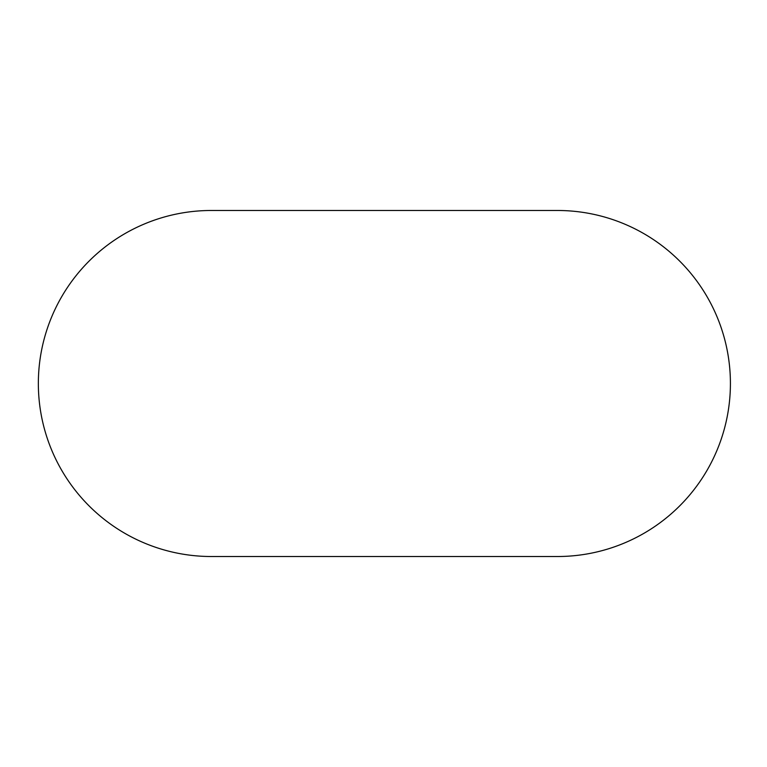 <?xml version="1.0" encoding="UTF-8"?>
<svg xmlns="http://www.w3.org/2000/svg" width="767" height="767" viewBox="0 0 767 767"><rect width="100%" height="100%" fill="white"/><g stroke="black" fill="none" stroke-linecap="round" stroke-linejoin="round"><path stroke-width="1.15" d="M38.35 383.5A173.016 173.016 0 0 0 211.366 556.516L557.398 556.516A173.016 173.016 0 0 0 730.414 383.5A173.016 173.016 0 0 0 557.398 210.484L211.366 210.484A173.016 173.016 0 0 0 38.35 383.5"/></g></svg>
